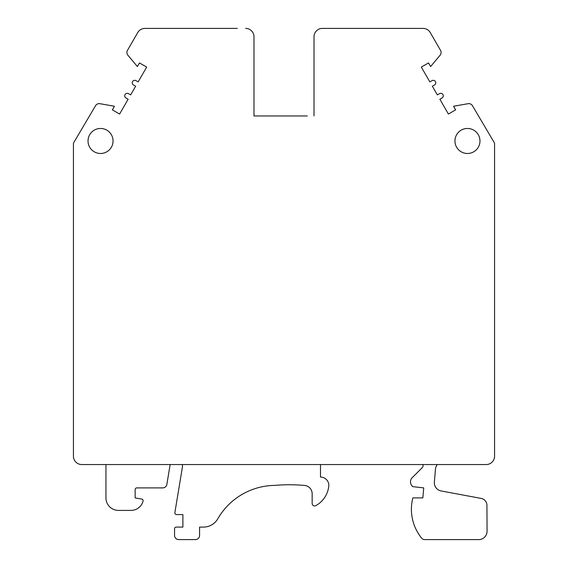 <?xml version="1.0" encoding="UTF-8"?>
<svg xmlns="http://www.w3.org/2000/svg" width="568" height="568" viewBox="0 0 568 568"><rect width="100%" height="100%" fill="white"/><g stroke="black" fill="none" stroke-linecap="round" stroke-linejoin="round"><path stroke-width="0.85" d="M314.019 36.742L314.019 115.964L314.019 36.742A8.342 8.342 0 0 1 322.361 28.4L423.039 28.4A8.342 8.342 0 0 1 430.26 32.568L440.562 50.41A4.168 4.168 0 0 1 440.143 55.174L430.615 66.534L428.528 62.927L421.307 67.095L429.855 81.898L432.021 80.649A2.499 2.499 0 0 1 435.77 82.814A2.499 2.499 0 0 1 434.52 84.98L432.355 86.23L437.36 94.899L439.525 93.649A2.499 2.499 0 0 1 443.274 95.814A2.499 2.499 0 0 1 442.025 97.98L439.859 99.23L448.408 114.04L455.628 109.865L453.548 106.259L468.117 103.688A4.168 4.168 0 0 1 472.434 105.669L494.565 143.136L494.565 456.203A8.342 8.342 0 0 1 486.229 464.546L81.771 464.546A8.342 8.342 0 0 1 73.435 456.203L73.435 143.136L95.566 105.669A4.168 4.168 0 0 1 99.883 103.688L114.452 106.259L112.372 109.865L119.592 114.04L128.141 99.23L125.975 97.98A2.499 2.499 0 0 1 124.726 95.814A2.499 2.499 0 0 1 128.474 93.649L130.64 94.899L135.645 86.23L133.48 84.98A2.499 2.499 0 0 1 132.23 82.814A2.499 2.499 0 0 1 135.979 80.649L138.145 81.898L146.693 67.095L139.472 62.927L137.385 66.534L127.857 55.174A4.168 4.168 0 0 1 127.438 50.41L137.74 32.568A8.342 8.342 0 0 1 144.961 28.4L237.303 28.4M260.648 115.964L253.981 115.964L253.981 36.742L253.981 115.964L307.352 115.964M322.361 28.4L330.697 28.4M245.639 28.4A8.342 8.342 0 0 1 253.981 36.742M88.026 140.978A12.51 12.51 0 0 0 100.536 153.488A12.51 12.51 0 0 0 113.046 140.978A12.51 12.51 0 0 0 100.536 128.474A12.51 12.51 0 0 0 88.026 140.978M454.954 140.978A12.51 12.51 0 0 1 467.464 128.474A12.51 12.51 0 0 1 479.974 140.978A12.51 12.51 0 0 1 467.464 153.488A12.51 12.51 0 0 1 454.954 140.978M437.239 464.546A10.004 10.004 0 0 0 435.358 470.382L434.371 481.998A8.342 8.342 0 0 0 441.151 490.958L481.146 498.413A7.086 7.086 0 0 1 486.932 505.378L487.06 531.257A8.342 8.342 0 0 1 478.725 539.6L424.786 539.6A4.168 4.168 0 0 1 421.541 538.045A45.866 45.866 0 0 1 412.844 497.902L422.848 497.902L423.728 487.898L412.844 486.648A6.063 6.063 0 0 1 412.844 477.056L422.294 467.606A2.499 2.499 0 0 0 423.025 465.838L423.025 464.546M170.279 464.546A4.168 4.168 0 0 0 169.988 465.533L166.864 484.405A4.168 4.168 0 0 1 162.753 487.898L136.81 487.898A1.668 1.668 0 0 0 135.141 489.566L135.141 497.902L141.737 499.066A1.668 1.668 0 0 1 143.058 501.139A12.51 12.51 0 0 1 130.974 510.412L118.463 510.412A12.51 12.51 0 0 1 105.953 497.902L105.953 464.546M320.494 464.546L320.494 477.056A8.342 8.342 0 0 1 328.829 485.391A25.248 25.248 0 0 1 315.865 505.612A2.499 2.499 0 0 1 312.151 503.425L312.151 493.734A8.342 8.342 0 0 0 303.816 485.391A166.36 166.36 0 0 0 275.217 485.363L274.671 485.391A66.712 66.712 0 0 0 217.814 518.754A16.678 16.678 0 0 1 203.372 527.09L199.574 527.09L199.574 535.432A4.168 4.168 0 0 1 195.399 539.6L178.721 539.6A4.168 4.168 0 0 1 174.553 535.432L174.553 528.758A1.668 1.668 0 0 1 176.222 527.09L182.896 527.09L182.896 514.58L176.52 514.58A1.668 1.668 0 0 1 174.873 512.641L182.442 466.896A4.168 4.168 0 0 0 182.15 464.546"/></g></svg>
